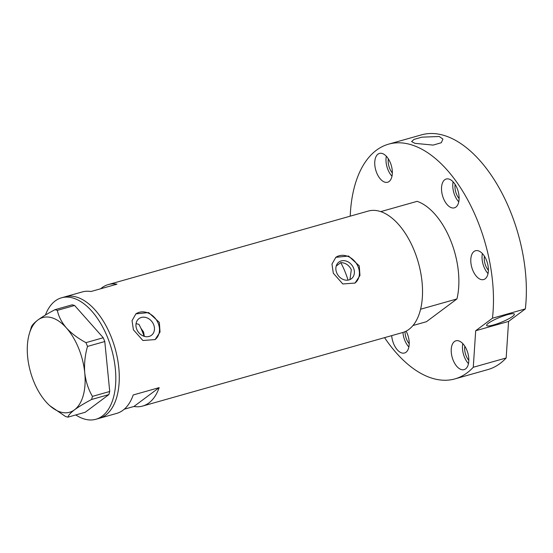 <?xml version="1.0" encoding="UTF-8"?>
<svg xmlns="http://www.w3.org/2000/svg" width="553" height="553" viewBox="0 0 553 553"><rect width="100%" height="100%" fill="white"/><g stroke="black" fill="none" stroke-linecap="round" stroke-linejoin="round"><path stroke-width="0.83" d="M140.849 328.164L143.593 332.063L144.333 336.362M349.952 279.576L351.307 269.712C349.047 265.15 345.542 262.786 340.786 262.613L336.217 266.028M336.701 272.802A10.41 8.572 53.3 0 0 351.355 278.76A10.41 8.572 53.3 0 0 353.547 268.039A10.41 8.572 53.3 0 0 338.899 262.081A10.41 8.572 53.3 0 0 336.701 272.802M136.785 329.332A10.41 8.572 53.3 0 0 151.432 335.298A10.41 8.572 53.3 0 0 153.623 324.57A10.41 8.572 53.3 0 0 138.976 318.611A10.41 8.572 53.3 0 0 136.785 329.332M133.391 329.754L142.895 340.51L155.117 339.577L160.038 332.042L159.354 322.413L148.633 312.563L135.914 313.862L132.043 320.616L133.391 329.754M154.964 339.687A16.051 13.21 53.3 0 0 158.186 323.284A16.051 13.21 53.3 0 0 135.762 313.98M333.314 273.217L342.819 283.972L355.04 283.046L359.962 275.505L359.277 265.875L348.556 256.032L335.837 257.325L331.966 264.078L333.314 273.217M354.888 283.157A16.051 13.21 53.3 0 0 358.109 266.746A16.051 13.21 53.3 0 0 335.678 257.442M45.401 315.058A63.125 34.182 74.2 0 1 55.203 300.956A63.125 34.182 74.2 0 1 61.528 297.797L64.991 296.823A63.125 34.182 74.2 0 1 113.137 342.107A63.125 34.182 74.2 0 1 105.664 415.144A63.125 34.182 74.2 0 1 99.346 418.303A63.125 34.182 -105.8 0 0 110.89 336.113A63.125 34.182 -105.8 0 0 64.991 296.823L82.3 291.929A63.125 34.182 74.2 0 1 90.982 291.514L116.946 284.173A63.125 34.182 -105.8 0 0 108.264 284.581A63.125 34.182 -105.8 0 0 100.646 288.784M124.266 409.206L133.93 406.476A63.125 34.182 -105.8 0 0 142.619 406.068L402.605 332.547A63.125 34.182 -105.8 0 0 414.142 250.357A63.125 34.182 -105.8 0 0 368.25 211.066L108.264 284.581M142.619 406.068A63.125 34.182 -105.8 0 0 159.167 387.632L133.204 394.973A63.125 34.182 74.2 0 1 116.655 413.409L95.883 419.278A63.125 34.182 74.2 0 1 75.775 414.937M144.077 336.286A42.795 23.178 74.2 0 0 138.907 324.314L136.052 323.65M133.93 406.476L159.167 387.632M61.528 297.797A63.125 34.182 74.2 0 1 109.674 343.088A63.125 34.182 74.2 0 1 102.208 416.126A63.125 34.182 74.2 0 1 95.883 419.278M49.922 405.798L65.503 416.492L67.908 417.162C68.351 415.296 70.563 412.842 74.524 409.801C78.865 406.642 84.547 403.206 91.584 399.487L92.448 396.37C88.39 389.485 85.826 381.653 84.754 372.874C84.07 364.109 84.982 355.296 87.505 346.42L85.964 342.632C78.201 338.512 71.69 333.625 66.436 327.977C61.618 322.295 58.583 316.427 57.346 310.364L54.941 309.694C47.883 313.427 42.201 316.862 37.88 320.007C33.906 323.063 31.701 325.517 31.265 327.369L29.44 333.355A49.217 26.655 -105.8 0 0 27.65 356.934A49.217 26.655 -105.8 0 0 45.975 401.831A49.217 26.655 -105.8 0 0 49.922 405.798A49.217 26.655 -105.8 0 0 74.524 409.801A49.217 26.655 -105.8 0 0 84.754 372.874A49.217 26.655 -105.8 0 0 66.436 327.977A49.217 26.655 -105.8 0 0 37.88 320.007A49.217 26.655 -105.8 0 0 29.44 333.355M67.908 417.162L85.19 412.275L108.865 394.6L91.584 399.487M92.448 396.37L109.729 391.483L104.787 341.533L87.505 346.42M85.964 342.632L103.245 337.745L74.627 305.477L57.346 310.364M54.941 309.694L72.222 304.807L74.627 305.477M103.245 337.745L104.787 341.533M109.729 391.483L108.865 394.6M348.031 280.122A55.632 30.132 -105.8 0 0 344.961 271.502A55.632 30.132 -105.8 0 0 340.786 262.613M450.495 240.078A63.125 34.182 74.2 0 1 456.937 298.945L420.584 309.224A63.125 34.182 74.2 0 0 414.142 250.357A63.125 34.182 74.2 0 0 380.754 211.619L417.107 201.34A63.125 34.182 74.2 0 1 450.495 240.078M412.967 325.523L426.446 321.708L456.937 298.945M391.683 335.63A14.979 8.108 -105.8 0 0 393.605 343.683A14.979 8.108 -105.8 0 0 404.499 353.008A14.979 8.108 -105.8 0 0 407.236 333.507A14.979 8.108 -105.8 0 0 406.13 331.143M402.937 332.45A14.979 8.108 -105.8 0 0 404.858 340.503A14.979 8.108 -105.8 0 0 408.874 346.994M390.349 162.741A14.979 8.108 -105.8 0 0 379.462 153.416A14.979 8.108 -105.8 0 0 376.724 172.916A14.979 8.108 -105.8 0 0 387.612 182.241A14.979 8.108 -105.8 0 0 390.349 162.741M386.34 156.243A14.979 8.108 -105.8 0 0 387.971 169.736A14.979 8.108 -105.8 0 0 391.987 176.227M457.131 188.345A14.979 8.108 -105.8 0 0 446.236 179.02A14.979 8.108 -105.8 0 0 443.499 198.52A14.979 8.108 -105.8 0 0 454.393 207.845A14.979 8.108 -105.8 0 0 457.131 188.345M453.114 181.847A14.979 8.108 -105.8 0 0 454.753 195.34A14.979 8.108 -105.8 0 0 458.769 201.831M486.398 260.055A14.979 8.108 -105.8 0 0 475.504 250.73A14.979 8.108 -105.8 0 0 472.767 270.23A14.979 8.108 -105.8 0 0 483.654 279.555A14.979 8.108 -105.8 0 0 486.398 260.055M482.382 253.564A14.979 8.108 -105.8 0 0 484.02 267.051A14.979 8.108 -105.8 0 0 488.029 273.541M466.829 350.132A14.979 8.108 -105.8 0 0 455.935 340.807A14.979 8.108 -105.8 0 0 453.197 360.314A14.979 8.108 -105.8 0 0 464.085 369.639A14.979 8.108 -105.8 0 0 466.829 350.132M462.813 343.641A14.979 8.108 -105.8 0 0 464.451 357.127A14.979 8.108 -105.8 0 0 468.46 363.625M512.638 316.392A14.979 2.558 -22.2 0 1 497.465 323.712A14.979 2.558 -22.2 0 1 486.654 325.482A14.979 2.558 -22.2 0 1 488.403 323.242A14.979 2.558 -22.2 0 1 503.569 315.929A14.979 2.558 -22.2 0 1 514.387 314.159A14.979 2.558 -22.2 0 1 512.638 316.392M414.992 143.358L411.598 141.568L413.955 139.425L421.842 137.165L439.227 136.501L442.939 139.086L441.294 142.729L433.158 145.093L414.992 143.358M388.586 144.16L421.476 134.863A121.964 66.049 74.2 0 1 510.156 210.79A121.964 66.049 74.2 0 1 525.35 308.906L492.46 318.203A121.964 66.049 74.2 0 0 477.267 220.087A121.964 66.049 74.2 0 0 388.586 144.16A121.964 66.049 74.2 0 0 350.215 216.161M468.813 360.342A11.233 6.083 74.2 0 1 466.151 355.856A11.233 6.083 74.2 0 1 464.831 346.254M488.382 270.258A11.233 6.083 74.2 0 1 485.721 265.779A11.233 6.083 74.2 0 1 484.4 256.177M459.114 198.548A11.233 6.083 74.2 0 1 456.453 194.068A11.233 6.083 74.2 0 1 455.133 184.46M392.34 172.944A11.233 6.083 74.2 0 1 389.678 168.465A11.233 6.083 74.2 0 1 388.358 158.856M409.227 343.71A11.233 6.083 74.2 0 1 406.566 339.231A11.233 6.083 74.2 0 1 405.072 331.655M454.96 378.888A121.964 66.049 74.2 0 0 473.271 367.275L506.161 357.978A121.964 66.049 74.2 0 1 487.85 369.591L454.96 378.888A121.964 66.049 74.2 0 1 384.563 337.648M506.161 357.978L508.573 321.431L525.35 308.906M473.271 367.275L475.691 330.735L492.46 318.203M475.691 330.735L508.573 321.431"/></g></svg>

